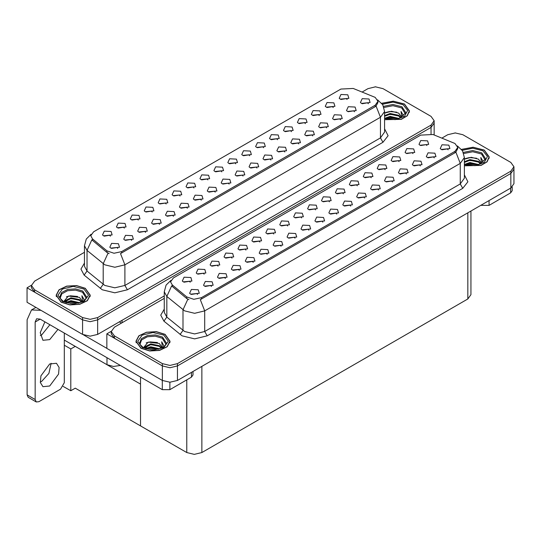 <?xml version="1.0" encoding="UTF-8"?>
<svg xmlns="http://www.w3.org/2000/svg" width="541" height="541" viewBox="0 0 541 541"><rect width="100%" height="100%" fill="white"/><g stroke="black" fill="none" stroke-linecap="round" stroke-linejoin="round"><path stroke-width="0.81" d="M166.134 203.991L165.282 203.091L159.899 203.991M166.79 199.318L159.953 198.973L158.188 202.801L159.25 203.673L167.845 202.801L166.79 199.318M347.139 99.49L346.287 98.59L340.904 99.49M347.789 94.817L340.958 94.472L339.193 98.3L340.255 99.165L348.85 98.3L347.789 94.817M340.532 119.784L339.674 118.885L334.291 119.784M341.182 115.118L334.352 114.773L332.587 118.594L333.641 119.466L342.243 118.594L341.182 115.118M180.058 195.95L179.199 195.051L173.823 195.95M180.708 191.277L173.877 190.932L172.112 194.76L173.174 195.632L181.769 194.76L180.708 191.277M298.76 143.906L297.902 143.007L292.519 143.906M299.41 139.233L292.58 138.888L290.815 142.716L291.87 143.581L300.471 142.716L299.41 139.233M263.602 147.72L262.743 146.821L257.36 147.72M264.251 143.047L257.421 142.702L255.656 146.53L256.711 147.402L265.306 146.53L264.251 143.047M215.223 192.136L214.364 191.237L208.982 192.136M215.873 187.463L209.042 187.118L207.271 190.946L208.332 191.818L216.927 190.946L215.873 187.463M305.374 123.605L304.515 122.706L299.132 123.605M306.023 118.932L299.187 118.587L297.422 122.415L298.483 123.287L307.078 122.415L306.023 118.932M256.995 168.021L256.136 167.122L250.754 168.021M257.644 163.348L250.808 163.003L249.043 166.831L250.104 167.696L258.699 166.831L257.644 163.348M277.526 139.679L276.667 138.78L271.284 139.679M278.175 135.007L271.345 134.662L269.58 138.489L270.635 139.362L279.23 138.489L278.175 135.007M229.147 184.096L228.288 183.196L222.906 184.096M229.797 179.423L222.96 179.078L221.195 182.905L222.256 183.778L230.851 182.905L229.797 179.423M319.298 115.564L318.439 114.665L313.056 115.564M319.947 110.891L313.111 110.547L311.346 114.374L312.407 115.247L321.002 114.374L319.947 110.891M270.913 159.98L270.054 159.081L264.677 159.98M271.562 155.308L264.732 154.963L262.967 158.79L264.028 159.663L272.623 158.79L271.562 155.308M124.369 228.106L123.51 227.206L118.127 228.106M125.018 223.433L118.188 223.088L116.416 226.916L117.478 227.788L126.073 226.916L125.018 223.433M193.982 187.91L193.123 187.01L187.741 187.91M194.632 183.237L187.801 182.899L186.036 186.719L187.091 187.592L195.693 186.719L194.632 183.237M131.679 240.366L130.821 239.467L125.438 240.366M132.329 235.693L125.498 235.349L123.733 239.176L124.788 240.048L133.39 239.176L132.329 235.693M235.754 163.795L234.895 162.895L229.512 163.795M236.403 159.122L229.573 158.784L227.808 162.604L228.863 163.477L237.465 162.604L236.403 159.122M159.527 224.292L158.669 223.392L153.286 224.292M160.177 219.619L153.346 219.274L151.581 223.102L152.636 223.967L161.238 223.102L160.177 219.619M201.299 200.17L200.44 199.271L195.058 200.17M201.949 195.504L195.118 195.159L193.347 198.987L194.408 199.852L203.003 198.987L201.949 195.504M249.678 155.761L248.819 154.861L243.436 155.761M250.327 151.088L243.497 150.743L241.732 154.57L242.787 155.436L251.382 154.57L250.327 151.088M173.451 216.251L172.593 215.352L167.21 216.251M174.101 211.578L167.27 211.233L165.505 215.061L166.56 215.933L175.156 215.061L174.101 211.578M291.45 131.639L290.591 130.739L285.208 131.639M292.099 126.973L285.269 126.628L283.498 130.449L284.559 131.321L293.154 130.449L292.099 126.973M243.071 176.055L242.212 175.156L236.83 176.055M243.72 171.382L236.884 171.044L235.119 174.865L236.18 175.737L244.775 174.865L243.72 171.382M207.906 179.876L207.047 178.976L201.665 179.876M208.555 175.203L201.725 174.858L199.96 178.686L201.015 179.551L209.617 178.686L208.555 175.203M354.456 111.75L353.598 110.851L348.215 111.75M355.106 107.077L348.276 106.733L346.51 110.56L347.565 111.432L356.161 110.56L355.106 107.077M187.375 208.211L186.517 207.311L181.134 208.211M188.025 203.538L181.194 203.2L179.429 207.02L180.484 207.893L189.08 207.02L188.025 203.538M110.445 236.147L109.586 235.247L104.203 236.147M111.094 231.474L104.264 231.129L102.492 234.956L103.554 235.822L112.149 234.956L111.094 231.474M152.217 212.031L151.358 211.125L145.975 212.031M152.866 207.359L146.029 207.014L144.264 210.841L145.326 211.707L153.921 210.841L152.866 207.359M117.755 248.407L116.897 247.507L111.514 248.407M118.405 243.734L111.574 243.389L109.809 247.217L110.864 248.089L119.466 247.217L118.405 243.734M368.38 103.71L367.522 102.81L362.139 103.71M369.03 99.037L362.2 98.692L360.434 102.519L361.489 103.392L370.085 102.519L369.03 99.037M221.83 171.835L220.971 170.936L215.589 171.835M222.479 167.162L215.649 166.817L213.884 170.645L214.939 171.517L223.541 170.645L222.479 167.162M145.603 232.326L144.745 231.426L139.362 232.326M146.253 227.653L139.422 227.315L137.657 231.135L138.712 232.008L147.314 231.135L146.253 227.653M333.222 107.524L332.363 106.624L326.98 107.524M333.871 102.851L327.035 102.513L325.269 106.334L326.331 107.206L334.926 106.334L333.871 102.851M284.837 151.94L283.978 151.04L278.595 151.94M285.486 147.267L278.656 146.929L276.891 150.75L277.946 151.622L286.547 150.75L285.486 147.267M138.293 220.065L137.434 219.166L132.051 220.065M138.942 215.392L132.105 215.054L130.34 218.875L131.402 219.747L139.997 218.875L138.942 215.392M326.608 127.825L325.75 126.925L320.367 127.825M327.258 123.152L320.428 122.807L318.663 126.635L319.717 127.507L328.319 126.635L327.258 123.152M312.684 135.865L311.826 134.966L306.443 135.865M313.334 131.192L306.504 130.848L304.739 134.675L305.793 135.548L314.395 134.675L313.334 131.192M375.163 97.414L353.185 88.426L340.898 89.049L93.559 231.846L90.753 235.761L92.484 238.939L106.976 250.889L114.002 253.229L121.624 251.626L375.163 105.245L377.97 101.329L375.163 97.414M120.454 365.466L113.475 366.48L106.969 364.708L64.298 340.066M375.894 86.864L375.082 86.864M31.473 285.249L27.05 287.798L82.59 319.866L90.131 321.672L97.671 319.866L431.028 127.406L434.153 123.05L431.028 127.406L97.671 319.866L90.131 321.672L82.59 319.866L34.59 292.154L31.466 287.798L31.466 285.479L34.59 289.834L82.59 317.547L90.131 319.352L97.671 317.547L431.028 125.086L434.153 120.731L431.028 116.376L383.028 88.663L375.488 86.858L367.948 88.663L362.112 92.031M27.05 287.798L27.05 302.311L82.59 334.379L90.131 336.184L97.671 334.379L164.268 295.927M75.253 346.396L70.783 348.979L64.298 345.232M73.495 345.381L140.525 384.076L140.525 425.868L75.253 388.181L70.783 390.764L63.196 386.382M70.783 390.764L70.783 348.979M245.932 250.057L245.073 249.158L239.69 250.057M246.581 245.384L239.751 245.046L237.986 248.867L239.041 249.739L247.643 248.867L246.581 245.384M426.937 145.556L426.078 144.657L420.695 145.556M427.586 140.883L420.756 140.538L418.991 144.366L420.046 145.238L428.648 144.366L427.586 140.883M420.33 165.857L419.471 164.958L414.088 165.857M420.979 161.184L414.149 160.839L412.377 164.667L413.439 165.539L422.034 164.667L420.979 161.184M259.856 242.023L258.997 241.124L253.614 242.023M260.505 237.35L253.675 237.005L251.91 240.833L252.965 241.699L261.567 240.833L260.505 237.35M378.558 189.972L377.699 189.073L372.316 189.972M379.207 185.299L372.377 184.954L370.612 188.782L371.667 189.654L380.269 188.782L379.207 185.299M343.4 193.786L342.541 192.887L337.158 193.786M344.049 189.113L337.212 188.775L335.447 192.596L336.509 193.468L345.104 192.596L344.049 189.113M295.021 238.202L294.162 237.303L288.779 238.202M295.67 233.529L288.833 233.191L287.068 237.012L288.13 237.884L296.725 237.012L295.67 233.529M385.165 169.671L384.313 168.772L378.93 169.671M385.814 164.998L378.984 164.66L377.219 168.481L378.281 169.353L386.876 168.481L385.814 164.998M336.786 214.087L335.927 213.188L330.544 214.087M337.435 209.414L330.605 209.076L328.84 212.897L329.895 213.769L338.497 212.897L337.435 209.414M357.324 185.752L356.465 184.853L351.082 185.752M357.973 181.079L351.136 180.735L349.371 184.562L350.433 185.428L359.028 184.562L357.973 181.079M308.938 230.168L308.079 229.269L302.703 230.168M309.587 225.496L302.757 225.151L300.992 228.978L302.054 229.844L310.649 228.978L309.587 225.496M399.089 161.637L398.23 160.738L392.854 161.637M399.738 156.964L392.908 156.619L391.143 160.447L392.198 161.313L400.8 160.447L399.738 156.964M350.71 206.047L349.851 205.147L344.468 206.047M351.359 201.38L344.529 201.036L342.764 204.863L343.819 205.729L352.421 204.863L351.359 201.38M204.167 274.172L203.308 273.273L197.925 274.172M204.816 269.506L197.979 269.161L196.214 272.989L197.276 273.854L205.871 272.989L204.816 269.506M273.78 233.983L272.921 233.083L267.538 233.983M274.429 229.31L267.599 228.965L265.834 232.792L266.889 233.665L275.491 232.792L274.429 229.31M211.477 286.439L210.618 285.54L205.235 286.439M212.126 281.766L205.296 281.421L203.531 285.249L204.586 286.115L213.181 285.249L212.126 281.766M315.552 209.867L314.693 208.968L309.31 209.867M316.201 205.195L309.371 204.85L307.606 208.677L308.661 209.55L317.256 208.677L316.201 205.195M239.325 270.358L238.466 269.459L233.083 270.358M239.974 265.685L233.144 265.34L231.372 269.168L232.434 270.04L241.029 269.168L239.974 265.685M281.097 246.243L280.238 245.344L274.855 246.243M281.746 241.57L274.909 241.225L273.144 245.053L274.206 245.925L282.801 245.053L281.746 241.57M329.476 201.827L328.617 200.927L323.234 201.827M330.125 197.154L323.295 196.809L321.523 200.637L322.585 201.509L331.18 200.637L330.125 197.154M253.249 262.317L252.39 261.418L247.007 262.317M253.898 257.651L247.068 257.306L245.296 261.127L246.358 262L254.953 261.127L253.898 257.651M371.248 177.712L370.389 176.812L365.006 177.712M371.897 173.039L365.06 172.694L363.295 176.522L364.357 177.394L372.952 176.522L371.897 173.039M322.862 222.128L322.003 221.228L316.62 222.128M323.511 217.455L316.681 217.11L314.916 220.938L315.971 221.81L324.573 220.938L323.511 217.455M287.704 225.942L286.845 225.042L281.462 225.942M288.353 221.269L281.523 220.931L279.758 224.752L280.813 225.624L289.408 224.752L288.353 221.269M434.254 157.816L433.395 156.917L428.012 157.816M434.903 153.144L428.066 152.805L426.301 156.626L427.363 157.499L435.958 156.626L434.903 153.144M267.173 254.284L266.314 253.384L260.931 254.284M267.822 249.611L260.985 249.266L259.22 253.093L260.282 253.966L268.877 253.093L267.822 249.611M190.243 282.213L189.384 281.313L184.001 282.213M190.892 277.54L184.055 277.195L182.29 281.022L183.352 281.895L191.947 281.022L190.892 277.54M232.008 258.098L231.149 257.198L225.766 258.098M232.657 253.425L225.827 253.08L224.062 256.907L225.117 257.78L233.719 256.907L232.657 253.425M197.553 294.473L196.694 293.574L191.311 294.473M198.202 289.8L191.372 289.462L189.607 293.283L190.662 294.155L199.264 293.283L198.202 289.8M448.178 149.783L447.319 148.883L441.936 149.783M448.827 145.11L441.99 144.765L440.225 148.592L441.287 149.458L449.882 148.592L448.827 145.11M301.628 217.908L300.769 217.002L295.386 217.908M302.277 213.235L295.447 212.89L293.682 216.718L294.737 217.583L303.332 216.718L302.277 213.235M225.401 278.399L224.542 277.499L219.159 278.399M226.05 273.726L219.22 273.381L217.455 277.208L218.51 278.081L227.105 277.208L226.05 273.726M413.013 153.597L412.154 152.697L406.771 153.597M413.662 148.924L406.832 148.579L405.067 152.406L406.122 153.279L414.724 152.406L413.662 148.924M364.634 198.013L363.775 197.113L358.392 198.013M365.283 193.34L358.453 192.995L356.688 196.823L357.743 197.695L366.345 196.823L365.283 193.34M218.084 266.138L217.225 265.239L211.849 266.138M218.733 261.465L211.903 261.12L210.138 264.948L211.2 265.82L219.795 264.948L218.733 261.465M406.406 173.898L405.547 172.998L400.164 173.898M407.055 169.225L400.225 168.88L398.46 172.707L399.515 173.573L408.11 172.707L407.055 169.225M392.482 181.932L391.623 181.032L386.24 181.932M393.131 177.259L386.301 176.921L384.536 180.741L385.591 181.614L394.186 180.741L393.131 177.259M454.954 143.48L432.983 134.493L420.688 135.115L173.357 277.912L170.543 281.827L172.281 285.006L186.773 296.955L193.8 299.295L201.421 297.699L454.954 151.318L457.767 147.402L454.954 143.48M455.684 132.937L454.88 132.937M111.27 331.315L106.847 333.871L162.388 365.939L169.928 367.738L177.468 365.939L510.826 173.478L513.95 169.123L510.826 173.478L177.468 365.939L169.928 367.738L162.388 365.939L114.388 338.226L111.263 333.871L111.263 331.552L114.388 335.9L162.388 363.613L169.928 365.418L177.468 363.613L510.826 171.152L513.95 166.797L510.826 162.449L462.825 134.736L455.285 132.93L447.745 134.736L441.909 138.104M106.847 333.871L106.847 348.384L162.388 380.451L169.928 382.25L177.468 380.451L510.826 187.984L513.95 183.636L513.95 166.797M470.974 210.997L470.974 294.635L467.85 298.99L201.847 452.567L194.307 454.366L186.767 452.567L140.525 425.868L140.525 377.05M384.604 119.723L401.294 119.372L407.278 115.788L409.463 110.966L404.465 104L393.327 101.133L381.716 103.29M85.282 288.279L76.545 285.587L66.692 286.142L59.03 289.773L56.156 295.244L61.153 302.209L69.89 304.908L79.75 304.346L87.405 300.715L90.279 295.244L85.282 288.279M377.97 101.329L377.97 102.506L376.09 106.022L375.163 106.692L120.542 253.56L124.89 264.833L114.841 267.234L104.785 264.833L87.047 250.422L84.477 245.715L84.477 266.321L87.047 271.027L104.785 285.438L114.841 287.839L124.89 285.438L380.438 137.894L384.604 132.092L384.604 111.487L380.438 117.289L376.09 106.022M109.133 253.56L106.976 252.471L91.842 239.866L87.047 250.422L87.047 271.027L84.132 275.105L80.92 269.053L84.477 263.061M84.477 252.322L34.59 281.124L31.466 285.479M464.401 165.796L481.084 165.445L487.076 161.854L489.26 157.032L484.263 150.073L473.125 147.199L461.514 149.357M165.079 334.352L156.342 331.653L146.483 332.215L138.827 335.839L135.953 341.317L140.951 348.282L149.688 350.974L159.541 350.412L167.203 346.788L170.077 341.317L165.079 334.352M457.767 147.402L457.767 148.572L455.887 152.089L454.954 152.765L200.339 299.626L204.687 310.899L194.632 313.307L184.582 310.899L166.844 296.488L164.268 291.782L164.268 312.387L166.844 317.094L184.582 331.505L194.632 333.912L204.687 331.505L460.235 183.967L464.401 178.165L464.401 157.559L460.235 163.362L455.887 152.089M188.931 299.626L186.773 298.537L171.639 285.932L166.844 296.488L166.844 317.094L163.93 321.171L160.718 315.119L164.268 309.134M164.268 298.395L114.388 327.197L111.263 331.552M489.037 200.569L489.037 205.357L510.65 192.873L510.65 188.085M512.212 187.003L512.212 190.696L510.65 192.873M489.037 205.357L481.497 205.357L481.497 204.917M481.118 205.134L481.497 205.357M51.124 363.288L48.906 373.391L41.677 381.391L40.271 382.081M49.718 363.978L56.474 363.309L59.084 367.447L58.543 374.135L49.718 386.037L42.969 386.707L40.352 382.568L40.893 375.88L49.718 363.978M49.921 324.742L41.677 334.96L40.271 335.65M57.961 329.388L49.718 339.606L42.969 340.269L40.25 332.634L44.896 321.841M169.854 382.25L169.854 389.635L191.467 377.151L191.467 372.364M121.475 323.105L119.338 321.868M106.847 348.323L83.51 334.852M35.145 399.501L36.247 401.943L28.206 397.297L27.097 394.856L35.145 399.501L35.145 322.017L36.612 318.764L40.169 319.116L162.314 389.635L162.314 380.404M40.947 310.338L31.52 309.932L27.097 319.697L27.097 394.856M36.247 401.943L38.911 401.679L60.524 389.202L64.298 382.67L64.298 333.046M193.029 371.464L193.029 374.981L191.467 377.151M169.854 389.635L162.314 389.635M383.968 107.463L392.989 105.705L401.699 107.916L405.473 114.11M381.79 103.385L393.293 101.235L404.343 104.075L409.287 110.966L407.116 115.747L401.158 119.297L384.604 119.608M384.604 113.11L391.461 111.216L398.683 113.143L401.28 116.944M389.892 119.338L393.949 119.412M384.935 118.236L390.102 116.41L399.089 118.499M385.645 118.479L390.102 117.133L398.318 118.722M384.604 115.625L390.102 113.509L398.683 115.321L400.962 117.803M384.604 116.349L390.102 114.232L398.683 116.044L400.644 117.938M401.131 117.728L401.287 116.768L398.683 113.143M401.787 117.411L401.05 111.453L403.214 115.199L403.126 115.977M401.05 111.453L403.207 115.341M385.584 112.521L389.601 111.527L396.803 112.176M387.011 114.929L389.601 114.428L396.546 114.996M387.011 117.837L389.601 117.329L396.546 117.904M463.765 153.529L472.78 151.771L481.497 153.989L485.27 160.183M461.588 149.451L473.091 147.301L484.134 150.141L489.084 157.032L486.907 161.82L480.956 165.37L464.401 165.681M464.401 159.176L471.252 157.289L478.481 159.21L481.077 163.017M469.689 165.404L473.747 165.485M464.733 164.308L469.899 162.476L478.886 164.565M465.443 164.545L469.899 163.206L478.109 164.789M464.401 161.698L469.899 159.575L478.481 161.387L480.76 163.876M464.401 162.422L469.899 160.305L478.481 162.111L480.442 164.011M480.929 163.795L481.084 162.841L478.481 159.21M481.585 163.477L480.848 157.526L483.005 161.265L482.924 162.05M480.848 157.526L483.005 161.407M465.375 158.594L469.399 157.6L476.601 158.243M466.809 161.002L469.399 160.501L476.344 161.069M466.809 163.903L469.399 163.402L476.344 163.97M60.146 298.389L61.728 293.878L67.537 290.72L75.436 290.084L82.516 292.194L86.29 298.389M85.153 288.353L90.104 295.244L87.257 300.661L79.683 304.252L69.924 304.806L61.282 302.135L56.338 295.244L59.179 289.827L66.759 286.236L76.511 285.682L85.153 288.353M63.669 301.601L68.389 296.035L79.5 297.422L82.097 301.222M70.709 303.616L74.766 303.69M65.752 302.52L70.918 300.688L79.906 302.777M66.462 302.757L70.918 301.411L79.135 303.001M64.338 301.939L64.636 300.931L70.918 297.787L79.5 299.599L81.779 302.081M64.487 302.006L70.918 298.51L79.5 300.323L81.461 302.216M81.948 302.006L82.104 301.046L79.5 297.422M82.604 301.689L81.867 295.731L84.031 299.477L83.943 300.255M81.867 295.731L84.024 299.619M66.394 296.799L70.418 295.805L77.62 296.454M67.828 299.214L70.418 298.706L77.363 299.281M67.828 302.115L70.418 301.608L77.363 302.182M139.943 344.461L141.519 339.944L147.328 336.786L155.226 336.15L162.314 338.267L166.087 344.461M164.951 334.419L169.894 341.317L167.054 346.727L159.473 350.318L149.722 350.872L141.079 348.208L136.129 341.317L138.976 335.9L146.557 332.309L156.308 331.755L164.951 334.419M143.466 347.674L148.187 342.101L159.297 343.488L161.894 347.295M150.506 349.682L154.564 349.763M145.549 348.587L150.716 346.761L159.703 348.844M146.259 348.823L150.716 347.484L158.926 349.067M144.136 348.005L144.433 346.997L150.716 343.853L159.297 345.665L161.57 348.154M144.285 348.073L150.716 344.583L159.297 346.396L161.259 348.289M161.745 348.073L161.901 347.119L159.297 343.488M162.401 347.755L161.664 341.804L163.822 345.55L163.74 346.328M161.664 341.804L163.822 345.692M146.192 342.872L150.215 341.878L157.417 342.521M147.625 345.28L150.215 344.779L157.161 345.347M147.625 348.181L150.215 347.68L157.161 348.248M106.969 364.708L106.969 357.682M431.028 133.884L431.028 125.086M97.671 334.379L97.671 317.547M82.59 334.379L82.59 317.547M122.05 322.767L122.05 320.306M92.484 238.939L92.484 240.522M106.976 250.889L106.976 252.471M121.624 251.626L121.624 253.073M375.163 105.245L375.163 106.692M510.826 187.984L510.826 171.152M177.468 380.451L177.468 363.613M162.388 380.451L162.388 363.613M467.85 298.99L467.85 212.796M201.847 452.567L201.847 366.372M186.767 452.567L186.767 379.87M172.281 285.006L172.281 286.588M186.773 296.955L186.773 298.537M201.421 297.699L201.421 299.139M454.954 151.318L454.954 152.765M127.406 289.787L124.89 285.438L124.89 264.833L380.438 117.289L380.438 137.894L382.954 142.249L127.406 289.787L114.841 292.796L102.269 289.787L84.132 275.105M108.038 253.127L103.189 263.738L103.189 284.336L100.281 288.421M384.604 128.839L388.113 135.723L382.954 142.249M34.59 289.834L34.59 292.154M207.203 335.86L204.687 331.505L204.687 310.899L460.235 163.362L460.235 183.967L462.751 188.322L207.203 335.86L194.632 338.862L182.067 335.86L163.93 321.171M187.835 299.2L182.986 309.804L182.986 330.409L180.079 334.487M464.401 174.905L467.911 181.79L462.751 188.322M114.388 335.9L114.388 338.226M40.169 319.116L35.145 322.017M383.555 106.367L392.888 104.474L401.956 106.753L405.885 112.832L399.001 118.526L384.604 118.114M382.433 104.278L392.976 102.148L403.207 104.724L407.657 110.411L404.472 116.376L395.248 119.635L384.604 118.553M463.353 152.44L472.685 150.54L481.754 152.819L485.676 158.898L478.799 164.592L464.401 164.187M462.23 150.344L472.773 148.22L483.005 150.797L487.455 156.484L484.269 162.449L475.045 165.702L464.401 164.626M59.74 297.11L61.593 292.566L67.605 289.449L75.618 288.867L82.773 291.031L86.702 297.11L84.626 300.37L78.526 303.149L63.297 301.398L60.051 298.186L59.74 297.11M84.024 289.002L88.501 295.244L84.024 301.486L73.218 304.069L62.411 301.486L57.934 295.244L62.411 289.002L73.218 286.419L84.024 289.002M139.531 343.177L141.39 338.639L147.395 335.521L155.416 334.94L162.571 337.104L166.493 343.177L164.423 346.436L158.324 349.216L143.095 347.464L139.842 344.259L139.531 343.177M163.822 335.075L168.298 341.317L163.822 347.552L153.015 350.135L142.209 347.552L137.732 341.317L142.209 335.075L153.015 332.492L163.822 335.075M434.153 134.973L434.153 120.731M384.604 111.487L382.744 104.771L377.625 99.855M91.098 234.28L86.296 239.061L84.477 245.715M464.401 157.559L462.541 150.844L457.422 145.921M170.895 280.353L166.094 285.127L164.268 291.782M31.52 309.932L35.882 307.41M409.287 110.966L409.287 112.386M489.084 157.032L489.084 158.452M90.104 295.244L90.104 296.664M56.338 295.244L56.338 296.664M169.894 341.317L169.894 342.73M136.129 341.317L136.129 342.73"/></g></svg>
